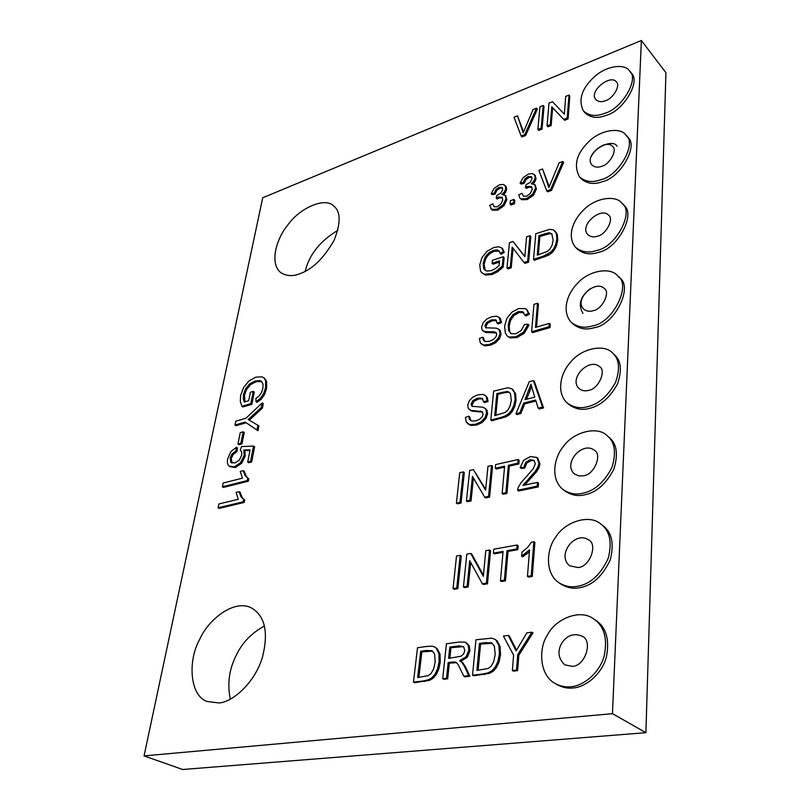 <?xml version="1.0" encoding="UTF-8"?>
<svg xmlns="http://www.w3.org/2000/svg" width="810" height="810" viewBox="0 0 810 810"><rect width="100%" height="100%" fill="white"/><g stroke="black" fill="none" stroke-linecap="round" stroke-linejoin="round"><path stroke-width="1.21" d="M262.724 197.772L641.368 40.5L612.461 713.671L144.058 755.892L262.724 197.772M612.461 713.671L645.894 732.675L665.942 72.697L641.368 40.5M645.894 732.675L182.665 769.5L144.058 755.892M218.69 702.938L207.127 701.47C189.661 695.77 187.647 660.514 199.685 639.394C208.109 619.731 234.222 598.762 251.444 607.925C264.961 615.853 268.657 632.185 262.531 656.91C255.039 682.82 232.126 702.655 218.69 702.938M230.313 699.192C227.185 683.934 229.108 669.404 236.105 655.614C241.937 643.008 251.353 633.157 264.343 626.059M299.852 273.75C292.693 276.554 286.284 276.149 280.635 272.514C269.315 263.27 276.372 238.727 287.722 225.089C299.933 207.724 325.276 196.729 333.801 206.094C340.767 211.562 340.909 222.882 334.216 240.043C323.939 258.076 312.488 269.315 299.852 273.75M305.157 271.38C309.217 254.654 320.112 240.975 337.831 230.344M591.411 156.198C594.894 146.802 613.534 139.158 616.987 146.215M605.455 100.693C612.957 98.84 620.936 85.242 616.39 81.911C610.619 73.74 588.232 91.449 595.876 99.63C598.438 101.928 601.638 102.283 605.455 100.693M604.716 113.289C621.483 109.279 639.738 78.722 629.583 71.067C625.543 63.646 606.812 64.962 593.892 77.244C581.6 88.796 578.107 100.025 583.423 110.94C589.113 115.992 596.211 116.772 604.716 113.289M583.423 110.94L585.093 112.884C590.794 117.936 597.881 118.736 606.376 115.263C623.133 111.274 641.348 80.767 631.192 73.103L629.583 71.067M601.597 166.313C609.616 164.622 617.716 149.941 612.654 146.519C605.961 138.054 583.686 156.381 591.988 165.017C594.641 167.336 597.851 167.761 601.597 166.313M600.807 179.709C618.739 176.104 637.278 143.107 625.988 135.23C621.26 127.302 601.415 129.043 588.759 141.689C576.507 153.586 573.419 165.301 579.464 176.853C585.367 181.926 592.485 182.878 600.807 179.709M579.464 176.853L581.205 178.747C587.098 183.819 594.206 184.781 602.529 181.632C620.45 178.038 638.948 145.101 627.659 137.214L625.988 135.23M603.896 144.848C597.891 147.855 593.73 151.612 591.432 156.148M597.486 236.176C606.113 234.677 614.294 218.74 608.624 215.227C600.868 206.489 578.856 225.575 587.898 234.677C590.642 236.976 593.841 237.472 597.486 236.176M596.646 250.462C615.934 247.313 634.676 211.471 622.05 203.401C616.44 194.916 595.451 197.296 583.2 210.347C572.518 220.867 567 236.743 575.394 247.151C581.479 252.173 588.556 253.277 596.646 250.462M575.394 247.151L577.186 248.974C583.271 254.006 590.348 255.12 598.428 252.305C617.706 249.186 636.407 213.394 623.771 205.315L622.05 203.401M593.102 310.706C602.407 309.44 610.639 292.056 604.26 288.431C595.259 279.46 573.713 299.477 583.615 309.035C586.43 311.283 589.589 311.84 593.102 310.706M592.201 325.974C613.038 323.362 631.911 284.209 617.676 275.926C611.003 266.875 588.87 270.155 577.165 283.652C566.838 294.233 561.593 311.739 571.232 322.299C577.449 327.179 584.435 328.404 592.201 325.974M571.232 322.299L573.095 324.051C579.312 328.931 586.298 330.166 594.054 327.736C614.881 325.154 633.693 286.072 619.468 277.779L617.676 275.926M589.67 289.059C580.193 296.835 577.955 304.965 582.957 313.44M588.414 390.4C598.509 389.377 606.751 370.322 599.481 366.565C589.093 357.423 568.235 378.645 579.15 388.618C581.995 390.754 585.073 391.341 588.414 390.4M587.452 406.731C598.479 404.22 607.844 396.12 615.529 382.452C620.227 368.752 619.316 359.012 612.785 353.241C604.787 343.622 581.61 348.148 570.635 362.09C560.662 372.833 555.964 392.293 567.03 402.843C573.298 407.46 580.102 408.756 587.452 406.731M567.03 402.843L568.964 404.494C575.232 409.111 582.036 410.417 589.376 408.402C600.402 405.901 609.748 397.821 617.412 384.183C622.1 370.504 621.179 360.774 614.648 354.993L612.785 353.241M583.382 475.794C594.398 475.065 602.589 454.046 594.236 450.158C582.269 440.944 562.423 463.684 574.503 473.982L578.836 475.916L583.382 475.794M582.349 493.33C594.307 491.062 604.189 482.395 612.006 467.319C616.42 452.476 614.841 441.966 607.257 435.78C597.618 425.675 573.581 431.862 563.558 446.28C553.939 457.326 550.213 479.125 562.849 489.392C569.045 493.604 575.546 494.91 582.349 493.33M562.849 489.392L564.874 490.931C571.07 495.143 577.56 496.459 584.364 494.88C596.302 492.632 606.163 483.985 613.96 468.939C618.364 454.116 616.774 443.617 609.191 437.44L607.257 435.78M577.986 567.537C590.034 567.142 598.124 543.814 588.414 539.774C574.715 530.641 556.278 555.346 569.703 565.795L577.986 567.537M576.872 586.399C589.893 584.456 600.352 575.09 608.229 558.323C612.289 542.173 609.849 530.773 600.919 524.111C589.305 513.661 564.772 522.004 555.893 536.878C546.568 548.562 544.482 573.045 558.809 582.663C564.732 586.288 570.746 587.533 576.872 586.399M558.809 582.663L560.915 584.071C566.838 587.696 572.852 588.941 578.968 587.817C591.978 585.883 602.407 576.548 610.274 559.811C614.314 543.692 611.864 532.302 602.934 525.639L600.919 524.111M572.174 666.357C585.417 666.377 593.325 640.254 581.914 636.103C573.723 632.873 566.97 635.263 561.664 643.282C557.229 651.412 558.272 658.591 564.772 664.808L572.174 666.357M570.969 686.708C582.37 686.222 599.208 673.91 604.149 656.13C607.753 638.482 604.219 626.049 593.568 618.84C579.646 608.34 555.164 619.427 547.641 634.686C538.458 647.747 539.085 674.882 555.012 683.438C560.378 686.303 565.694 687.396 570.969 686.708M555.012 683.438L557.209 684.693C562.575 687.548 567.891 688.642 573.156 687.963C584.547 687.477 601.354 675.206 606.285 657.457C609.859 639.839 606.326 627.426 595.674 620.217L593.568 618.84M536.534 108.155L537.384 109.087L525.639 135.533L522.035 136.941L521.174 136.019L514.006 117.237L517.489 115.83L523.169 132.85L533.081 109.542L536.534 108.155L524.779 134.612L521.174 136.019M525.639 135.533L524.779 134.612M517.489 115.83L523.523 131.888M543.186 105.472L544.037 106.414L542.032 129.114L538.751 130.4L537.891 129.468L539.926 106.788L543.186 105.472L541.181 128.182L537.891 129.468M542.032 129.114L541.181 128.182M568.985 95.074L569.815 96.036L568.083 118.928L564.55 120.305L552.643 107.791L551.154 125.55L547.914 126.816L547.064 125.874L549.008 103.123L552.45 101.736L564.327 114.149L565.714 96.39L568.985 95.074L567.233 117.966L563.709 119.353L551.802 106.839L550.304 124.608L547.064 125.874M551.154 125.55L550.304 124.608M552.643 107.791L551.802 106.839M564.55 120.305L563.709 119.353M568.083 118.928L567.233 117.966M489.675 205.386L492.804 203.857L494.171 206.793L497.127 206.783L500.904 204.029L502.737 199.928L502.078 197.387L498.393 197.043L496.226 198.136L496.834 195.453L500.853 193.074L502.696 189.51L502.19 187.545L499.051 187.292L496.003 189.439L494.161 193.195L491.143 193.772L494.14 188.335L499.193 184.933L502.828 184.386L504.903 185.318L505.804 188.426L504.65 191.555L501.876 194.522L505.187 195.321L506.017 198.683L503.081 204.889L496.824 209.253L491.599 209.324L489.675 205.386M494.302 206.864L492.804 203.857M506.078 196.212L505.187 195.321L506.908 199.574L503.982 205.77L497.725 210.124L492.5 210.205L490.819 208.737M504.903 185.318L506.098 186.583L506.685 189.317L505.541 192.446L503.779 194.552M502.524 188.052L499.942 188.183L496.894 190.33L495.052 194.076L492.034 194.653L491.143 193.772M495.052 194.076L494.161 193.195M502.433 197.873L499.284 197.923L497.127 199.027L496.226 198.136M513.915 199.452L514.806 200.343L514.471 203.725L510.948 204.991L510.047 204.1L510.391 200.728L513.915 199.452L513.581 202.834L510.047 204.1M514.471 203.725L513.581 202.834M518.764 194.856L521.984 193.286L523.452 196.243L526.51 196.212L530.388 193.398L532.221 189.246L531.562 186.756L527.664 186.361L525.447 187.485L526.034 184.771L530.155 182.341L532.008 178.727L531.502 176.803L528.191 176.519L525.072 178.706L523.219 182.513L520.101 183.121L523.128 177.613L528.302 174.13L532.069 173.553L534.317 174.565L535.207 177.603L534.063 180.782L531.238 183.789L534.63 184.528L535.592 187.96L532.656 194.248L526.237 198.703L520.83 198.815L519.899 198.126L518.764 194.856M523.483 196.263L521.984 193.286M534.843 184.751L536.473 188.872L533.537 195.159L527.128 199.604L521.711 199.716L519.899 198.126M534.873 175.193L536.088 178.524L534.944 181.693L533.183 183.799M531.836 177.319L529.072 177.43L525.953 179.618L524.1 183.414L520.992 184.022L520.101 183.121M524.1 183.414L523.219 182.513M531.917 187.242L528.545 187.272L526.328 188.396L525.447 187.485M562.778 161.484L563.638 162.425L551.488 190.461L547.671 191.828L546.79 190.917L538.863 170.353L542.558 168.986L548.866 187.576L559.113 162.84L562.778 161.484L550.608 189.54L546.79 190.917M551.488 190.461L550.608 189.54M542.558 168.986L549.221 186.583M499.416 262.075L493.037 264.182L492.105 263.331L492.419 260.314L503.212 256.729L502.261 266.156L496.793 270.834L491.255 273.608L484.623 274.215L481.798 272.818L480.543 271.087L479.743 264.86L482.021 257.519L486.931 251.333L493.725 247.556L498.595 246.756L501.755 247.951L503.354 251.515L500.185 253.378L498.95 250.705L496.844 249.875L493.432 250.391L489.422 252.406L486.557 255.13L484.704 258.137L483.205 263.513L483.742 268.788L486.749 271.077L491.366 270.631L495.71 268.404L499.061 265.569L499.537 260.871L492.105 263.331M499.345 251.181L494.353 251.252L490.344 253.267L487.478 255.98L485.635 258.987L484.137 264.364L485.2 270.479M502.514 248.67L504.276 252.386L501.106 254.249L500.185 253.378M504.276 252.386L503.354 251.515M503.212 256.729L504.134 257.59L503.192 267.017L497.725 271.684L492.186 274.458L485.554 275.066L481.798 272.818M503.192 267.017L502.261 266.156M513.094 248.275L511.211 267.826L507.89 268.91L506.959 268.049L509.45 242.646L512.973 241.451L524.789 256.679L526.591 236.834L529.942 235.7L527.664 261.296L524.04 262.481L512.203 247.121L510.29 266.966L506.959 268.049M511.211 267.826L510.29 266.966M529.942 235.7L530.854 236.581L528.586 262.177L524.961 263.351L524.04 262.481M528.586 262.177L527.664 261.296M524.819 256.406L512.973 241.451M554.941 230.971L557.189 234.08L557.776 239.851L556.652 245.319L554.506 249.713L551.853 252.892L548.512 255.251L534.468 260.253L533.547 259.372L535.774 233.725L549.646 229.372L553.433 229.868L556.288 233.179L556.875 238.95L555.751 244.417L553.605 248.822L550.942 251.991L543.226 256.223L533.547 259.372M537.313 255.14L547.287 251.414L549.818 249.267L552.066 245.339L553.169 240.135L551.802 233.847L549.129 232.662L538.984 235.578L537.313 255.14M552.187 234.303L550.03 233.564L539.885 236.469L538.984 235.578M539.885 236.469L538.336 254.806M479.399 338.499L482.689 337.223L483.408 340.23L485.808 341.567L489.726 341.202L493.29 339.572L495.72 337.233L496.702 334.702L496.024 332.495L494.009 331.786L484.653 331.654L482.142 329.974L481.585 326.906L483.094 322.785L486.628 319.14L491.478 316.791L496.5 316.194L499.021 317.267L500.519 321.833L497.107 323.079L495.69 319.839L491.285 319.92L486.648 322.461L484.937 325.711L485.686 327.777L496.267 328.141L498.869 329.275L500.134 333.416L498.514 337.861L494.748 341.86L489.564 344.402L483.712 345.05L480.3 342.924L479.399 338.499M484.441 341.132L483.661 338.043L482.689 337.223M498.869 329.275L500.357 330.713L501.086 334.236L499.476 338.681L495.71 342.681L490.526 345.212L484.684 345.86L481.17 343.926M496.489 320.588L492.247 320.75L487.6 323.281L485.889 326.531L486.091 327.969M499.021 317.267L500.59 318.816L501.471 322.674L498.069 323.919L497.107 323.079M501.471 322.674L500.519 321.833M496.398 332.95L485.615 332.475L482.77 330.723M524.536 324.405L528.039 324.273L523.341 332.323L515.919 336.778L508.964 337.031L507.222 335.958L505.318 333.011L504.6 326.136L506.908 318.3L511.89 312.174L518.542 308.58L525.163 308.58L526.571 309.531L528.525 313.237L524.89 315.141L522.541 311.647L518.177 311.658L512.872 314.705L509.591 319.585L508.265 325.033L508.68 330.804L511.444 333.781L515.929 333.73L521.225 330.48L524.536 324.405M507.222 335.958L509.925 337.861L516.871 337.608L524.293 333.163L528.981 325.124L528.039 324.273M523.766 312.66L519.119 312.508L513.823 315.546L510.543 320.426L509.217 325.873L509.642 331.634L510.563 333.376M526.976 309.936L529.467 314.098L525.832 315.991L524.89 315.141M529.467 314.098L528.525 313.237M549.291 323.392L550.233 324.253L549.98 327.574L532.555 332.606L531.613 331.766L533.932 304.368L537.516 303.284L535.501 327.412L549.291 323.392L549.038 326.724L531.613 331.766M549.98 327.574L549.038 326.724M536.544 327.108L538.447 304.145L537.516 303.284M465.396 417.383L468.777 416.198L469.486 419.458L471.916 421.018L475.926 420.846L479.571 419.296L482.071 416.927L483.084 414.264L482.233 411.713L470.812 410.336L468.261 408.402L467.714 405.091L469.294 400.768L472.918 397.052L477.89 394.804L483.013 394.44L485.261 395.432L486.213 396.525L487.073 400.697L483.59 401.841L482.152 398.287L477.667 398.145L472.908 400.606L471.147 403.998L471.906 406.255L482.699 407.207L485.008 408.281L485.889 409.252L486.597 413.07L484.917 417.747L481.049 421.828L475.733 424.258L469.759 424.642L466.297 422.172L465.396 417.383M470.782 420.623L469.78 416.968L468.777 416.198M485.008 408.281L486.881 410.032L487.6 413.849L485.919 418.517L482.051 422.597L476.736 425.027L470.772 425.402L467.572 423.64M482.79 398.874L478.669 398.935L473.911 401.385L472.139 404.767L472.453 406.529M485.261 395.432L487.205 397.315L488.065 401.476L484.582 402.631L483.59 401.841M488.065 401.476L487.073 400.697M482.638 412.128L471.815 411.115L469.213 409.516M512.76 389.549L515.595 393.619L516.081 400.251L514.806 406.337L512.517 411.085L509.733 414.386L506.27 416.694L491.802 420.785L490.799 420.005L493.644 391.119L507.91 387.747L511.778 388.739L514.613 392.82L515.089 399.441L513.823 405.537L511.525 410.295L508.741 413.596L505.268 415.905L500.752 417.525L490.799 420.005M494.738 415.621L505.005 412.513L507.647 410.366L510.037 406.164L511.282 400.363L510.482 393.761L509.287 392.313L507.313 391.422L496.884 393.589L494.738 415.621M509.723 392.718L508.295 392.222L503.628 392.87L497.867 394.379L496.884 393.589M497.867 394.379L495.841 415.348M535.957 401.011L524.678 403.866L520.84 413.556L516.922 414.528L515.929 413.738L529.264 381.702L533.385 380.619L542.578 407.086L538.225 408.169L535.643 400.029L523.695 403.066L519.848 412.756L515.929 413.738M520.84 413.556L519.848 412.756M524.678 403.866L523.695 403.066M533.385 380.619L534.357 381.439L543.551 407.896L539.207 408.979L538.225 408.169M543.551 407.896L542.578 407.086M525.022 399.634L534.762 397.143L530.925 384.234L525.022 399.634M531.492 386.441L529.882 391.068L528.9 390.248M529.882 391.068L526.5 399.259M463.279 471.896L464.312 472.625L461.052 503.061L457.447 503.81L456.394 503.101L459.716 472.696L463.279 471.896L459.999 502.342L456.394 503.101M461.052 503.061L459.999 502.342M473.415 477.991L471.035 500.965L467.481 501.714L466.438 500.995L469.648 470.458L473.404 469.608L485.615 490.212L487.954 466.327L491.538 465.517L488.562 496.348L484.684 497.168L472.473 476.381L469.992 500.246L466.438 500.995M471.035 500.965L469.992 500.246M491.538 465.517L492.561 466.266L489.604 497.077L485.727 497.897L484.684 497.168M489.604 497.077L488.562 496.348M485.696 489.341L473.404 469.608M518.137 459.513L519.149 460.283L518.835 463.958L509.379 466.064L506.938 493.452L503.162 494.242L502.129 493.503L504.62 466.145L495.295 468.231L495.639 464.586L518.137 459.513L517.823 463.188L508.366 465.304L505.906 492.713L502.129 493.503M506.938 493.452L505.906 492.713M509.379 466.064L508.366 465.304M518.835 463.958L517.823 463.188M504.529 467.147L496.317 468.98L495.295 468.231M537.202 486.142L538.225 486.901L538.508 483.114L537.496 482.345L537.202 486.142L517.59 490.263L518.238 487.468L520.972 482.77L533.162 468.879L535.288 463.867L534.033 460.384L530.104 459.736L525.751 462.348L523.776 467.35L520.182 467.613L523.584 460.343L530.439 456.556L536.858 457.437L538.974 463.148L537.951 467.005L535.218 471.38L522.906 485.443L537.496 482.345M537.648 458.055L539.986 463.917L538.964 467.785L536.23 472.149L524.657 485.068M534.387 460.728L531.107 460.505L526.763 463.117L524.789 468.119L521.194 468.372L520.182 467.613M524.789 468.119L523.776 467.35M538.225 486.901L518.613 491.012L517.59 490.263M460.201 555.326L461.285 556.014L457.852 588.667L454.126 589.285L453.033 588.627L456.516 555.994L460.201 555.326L456.759 588.009L453.033 588.627M457.852 588.667L456.759 588.009M470.691 562.454L468.21 586.966L464.525 587.574L463.431 586.916L466.803 554.131L470.701 553.422L483.327 576.345L485.777 550.678L489.503 550.01L486.385 583.139L482.365 583.797L469.719 560.682L467.127 586.308L463.431 586.916M468.21 586.966L467.127 586.308M489.503 550.01L490.566 550.709L487.468 583.808L483.449 584.466L482.365 583.797M487.468 583.808L486.385 583.139M483.428 575.252L471.774 554.111L470.701 553.422M517.104 544.998L518.157 545.707L517.823 549.656L508.012 551.418L505.46 580.861L501.542 581.499L500.458 580.821L503.071 551.408L493.391 553.149L493.746 549.241L517.104 544.998L516.77 548.947L506.949 550.709L504.387 580.173L500.458 580.821M505.46 580.861L504.387 580.173M508.012 551.418L506.949 550.709M517.823 549.656L516.77 548.947M502.99 552.319L494.454 553.848L493.391 553.149M533.831 541.758L534.883 542.487L532.281 576.457L531.218 575.758L527.462 576.376L529.538 549.858L521.63 556.146L521.954 552.177L527.745 547.266L531.431 542.204L533.831 541.758L531.218 575.758M532.281 576.457L528.525 577.074L527.462 576.376M529.375 551.823L522.683 556.855L521.63 556.146M434.697 646.998L437.258 648.688L440.012 654.126L440.245 662.226L438.716 669.364L436.185 674.7L433.198 678.193L429.563 680.36L414.609 682.688L413.454 682.111L417.504 647.706L427.214 646.39L432.216 646.188L434.697 646.998L436.134 648.081L438.878 653.518L439.111 661.628L437.572 668.766L435.041 674.102L432.054 677.606L428.419 679.772L423.731 680.916L413.454 682.111M417.656 677.524L428.277 675.621L431.072 673.505L433.674 668.837L435.173 662.053L434.616 653.923L432.074 650.794L426.667 650.471L420.714 651.26L417.656 677.524M431.457 650.521L432.58 651.119L421.848 651.868L420.714 651.26M421.848 651.868L418.892 677.373M456.607 662.671L449.327 663.167L447.677 678.831L443.839 679.276L442.695 678.689L446.431 643.778L459.3 642.036L465.183 642.158L468.139 645.023L468.848 650.126L466.185 656.687L459.553 660.737L461.73 662.205L464.515 666.529L468.737 675.641L463.786 676.218L458.247 664.716L456.101 662.347L452.679 662.003L448.193 662.57L446.533 678.243L442.695 678.689M447.677 678.831L446.533 678.243M449.327 663.167L448.193 662.57M455.959 662.509L454.825 661.902M461.092 661.557L462.864 662.813L465.649 667.126L469.871 676.239L464.92 676.816L463.786 676.218M469.871 676.239L468.737 675.641M462.864 662.813L461.73 662.205M466.003 642.533L469.253 645.651L469.972 650.744L467.309 657.295L460.698 661.345M448.629 658.398L461.204 656.161L463.705 653.792L464.798 650.592L463.684 646.775L459.067 645.843L449.823 647.079L448.629 658.398M463.522 646.623L450.947 647.696L449.823 647.079M450.947 647.696L449.844 658.246M495.092 639.454L496.955 640.71L500.043 646.289L500.519 654.622L499.071 661.972L496.51 667.47L493.422 671.085L489.594 673.323L473.668 675.793L472.534 675.196L475.936 639.779L491.609 638.148L494.626 639.161L495.852 640.072L498.94 645.661L499.405 653.994L497.958 661.345L495.396 666.863L492.298 670.477L488.47 672.715L483.489 673.91L472.534 675.196M476.908 670.447L488.207 668.452L491.133 666.255L493.786 661.446L495.204 654.45L494.383 646.086L491.812 643.008L485.798 642.583L479.459 643.423L476.908 670.447M492.308 643.342L480.573 644.051L479.459 643.423M480.573 644.051L478.102 670.305M531.907 632.185L532.99 632.843L518.825 655.239L517.6 670.67L513.469 671.146L512.365 670.528L513.611 655.118L503.415 636.053L508.245 635.394L516.112 650.875L526.905 632.863L531.907 632.185L517.722 654.612L516.496 670.042L512.365 670.528M517.6 670.67L516.496 670.042M518.825 655.239L517.722 654.612M508.245 635.394L509.338 636.042L516.557 650.106M250.391 392.283L253.257 391.412L250.816 403.663L241.906 406.286L240.307 401.304L240.621 395.472L243.678 387.372L249.065 380.862L255.798 377.146L262.015 376.852L263.584 377.592L265.589 380.487L265.609 387.646L263.635 393.599L260.455 398.317L256.021 401.709L255.919 398.429L259.17 395.938L261.417 392.658L262.845 388.486L263.048 384.183L261.357 381.226L259.848 380.589L255.211 380.994L249.581 383.95L245.622 388.739L243.506 394.379L243.314 398.955L244.266 402.023L248.7 400.697L250.391 392.283M250.816 403.663L251.839 404.332L254.279 392.08L253.257 391.412M261.802 381.581L256.223 381.672L250.604 384.628L246.645 389.408L244.529 395.047L244.863 401.841M264.03 377.926L266.611 381.166L266.622 388.324L264.657 394.278L261.478 398.986L257.043 402.378L256.021 401.709M251.839 404.332L242.939 406.954L241.906 406.286M235.771 421.17L245.967 418.243L262.248 402.853L261.346 407.47L248.214 419.539L257.884 425.27L256.962 430.029L245.187 422.111L234.981 425.027L235.771 421.17M246.179 422.779L236.024 425.675L234.981 425.027M257.884 425.27L258.927 425.928L258.005 430.687L256.962 430.029M262.248 402.853L263.27 403.522L262.379 408.139L249.328 420.137M262.379 408.139L261.346 407.47M240.236 432.651L243.202 431.821L240.914 443.242L237.938 444.052L240.236 432.651M240.914 443.242L241.957 443.89L244.245 432.469L243.202 431.821M241.957 443.89L238.99 444.7L237.938 444.052M235.872 450.998L236.925 451.636L237.472 447.92L236.419 447.282L235.872 450.998L232.075 453.914L230.161 458.075L230.86 462.277L234.839 462.986L239.284 460.161L241.724 455.048L241.674 451.97L240.327 450.218L241.451 446.583L253.56 446.067L250.594 461.325L247.698 462.085L250.087 449.844L243.78 449.985L244.174 455.321L240.59 462.672L234.282 466.935L229.017 466.013C227.448 464.565 227.002 462.166 227.691 458.804L230.911 451.585L236.419 447.282M249.956 450.512L244.833 450.623L245.238 455.969L241.653 463.31L235.345 467.562L229.746 466.56M244.833 450.623L243.78 449.985M253.56 446.067L254.613 446.715L251.657 461.963L248.751 462.723L247.698 462.085M251.657 461.963L250.594 461.325M236.925 451.636L233.138 454.552L231.225 458.713L232.065 463.067M247.738 478.113L248.812 478.75L248.336 481.211L223.449 487.417L222.375 486.8L223.145 483.023L242.453 478.153L240.286 471.41L243.233 470.661L245.055 475.541L247.738 478.113L247.263 480.583L222.375 486.8M248.336 481.211L247.263 480.583M243.233 470.661L244.296 471.288L246.119 476.169L247.88 478.204M243.607 499.335L244.691 499.952L244.205 502.453L219.176 508.386L218.093 507.789L218.872 503.942L238.292 499.284L236.125 492.379L239.102 491.65L240.914 496.651L243.607 499.335L243.121 501.835L218.093 507.789M244.205 502.453L243.121 501.835M239.102 491.65L240.175 492.267L241.998 497.269L243.992 499.547M523.098 130.562L522.237 129.63M492.5 210.205L491.599 209.324M497.725 210.124L496.824 209.253M503.982 205.77L503.081 204.889M506.908 199.574L506.017 198.683M505.541 192.446L504.65 191.555M506.685 189.317L505.804 188.426M506.098 186.583L505.207 185.692M496.894 190.33L496.003 189.439M499.942 188.183L499.051 187.292M502.423 187.849L501.846 187.272M499.284 197.923L498.393 197.043M502.332 197.701L501.714 197.093M521.711 199.716L520.83 198.815M527.128 199.604L526.237 198.703M533.537 195.159L532.656 194.248M536.473 188.872L535.592 187.96M534.944 181.693L534.063 180.782M536.088 178.524L535.207 177.603M535.43 175.77L534.549 174.849M525.953 179.618L525.072 178.706M529.072 177.43L528.191 176.519M531.775 177.188L531.097 176.469M528.545 187.272L527.664 186.361M531.866 187.161L531.117 186.381M548.694 184.994L547.823 184.072M484.674 269.639L483.742 268.788M484.137 264.364L483.205 263.513M485.635 258.987L484.704 258.137M487.478 255.98L486.557 255.13M490.344 253.267L489.422 252.406M494.353 251.252L493.432 250.391M497.755 250.735L496.844 249.875M502.757 248.903L501.835 248.032M485.554 275.066L484.623 274.215M492.186 274.458L491.255 273.608M497.725 271.684L496.793 270.834M544.138 257.104L543.226 256.223M548.512 255.251L547.601 254.36M551.853 252.892L550.942 251.991M554.506 249.713L553.605 248.822M556.652 245.319L555.751 244.417M557.776 239.851L556.875 238.95M557.189 234.08L556.288 233.179M545.484 234.586L544.583 233.685M550.03 233.564L549.129 232.662M484.684 345.86L483.712 345.05M490.526 345.212L489.564 344.402M495.71 342.681L494.748 341.86M499.476 338.681L498.514 337.861M501.086 334.236L500.134 333.416M500.357 330.713L499.405 329.883M485.889 326.531L484.937 325.711M487.6 323.281L486.648 322.461M492.247 320.75L491.285 319.92M496.388 320.456L495.69 319.839M500.59 318.816L499.649 317.986M485.615 332.475L484.653 331.654M490.455 332.667L489.493 331.847M494.961 332.606L494.009 331.786M484.38 341.04L483.408 340.23M509.642 331.634L508.68 330.804M509.217 325.873L508.265 325.033M510.543 320.426L509.591 319.585M513.823 315.546L512.872 314.705M519.119 312.508L518.177 311.658M523.483 312.498L522.541 311.647M509.925 337.861L508.964 337.031M516.871 337.608L515.919 336.778M524.293 333.163L523.341 332.323M470.772 425.402L469.759 424.642M476.736 425.027L475.733 424.258M482.051 422.597L481.049 421.828M485.919 418.517L484.917 417.747M487.6 413.849L486.597 413.07M486.881 410.032L485.889 409.252M472.139 404.767L471.147 403.998M473.911 401.385L472.908 400.606M478.669 398.935L477.667 398.145M487.205 397.315L486.213 396.525M471.815 411.115L470.812 410.336M476.756 411.581L475.753 410.812M481.363 411.774L480.36 410.994M470.488 420.218L469.486 419.458M501.755 418.304L500.752 417.525M506.27 416.694L505.268 415.905M509.733 414.386L508.741 413.596M512.517 411.085L511.525 410.295M514.806 406.337L513.823 405.537M516.081 400.251L515.089 399.441M515.595 393.619L514.613 392.82M503.628 392.87L502.645 392.07M508.295 392.222L507.313 391.422M525.66 483.762L524.637 483.003M530.185 478.902L529.173 478.133M536.23 472.149L535.218 471.38M538.964 467.785L537.951 467.005M539.986 463.917L538.974 463.148M537.972 458.308L536.969 457.528M526.763 463.117L525.751 462.348M531.107 460.505L530.104 459.736M526.794 554.04L525.741 553.331M424.885 681.494L423.731 680.916M429.563 680.36L428.419 679.772M433.198 678.193L432.054 677.606M436.185 674.7L435.041 674.102M438.716 669.364L437.572 668.766M440.245 662.226L439.111 661.628M440.012 654.126L438.878 653.518M437.258 648.688L436.134 648.081M427.801 651.078L426.667 650.471M453.813 662.61L452.679 662.003M465.649 667.126L464.515 666.529M467.309 657.295L466.185 656.687M469.972 650.744L468.848 650.126M469.253 645.651L468.139 645.023M460.191 646.471L459.067 645.843M484.623 674.517L483.489 673.91M489.594 673.323L488.47 672.715M493.422 671.085L492.298 670.477M496.51 667.47L495.396 666.863M499.071 661.972L497.958 661.345M500.519 654.622L499.405 653.994M500.043 646.289L498.94 645.661M496.955 640.71L495.852 640.072M486.901 643.211L485.798 642.583M492.034 643.241L490.921 642.613M514.563 646.076L513.469 645.438M244.336 399.613L243.314 398.955M244.529 395.047L243.506 394.379M246.645 389.408L245.622 388.739M250.604 384.628L249.581 383.95M256.223 381.672L255.211 380.994M260.861 381.267L259.848 380.589M261.478 398.986L260.455 398.317M264.657 394.278L263.635 393.599M266.622 388.324L265.609 387.646M266.611 381.166L265.589 380.487M253.793 416.107L252.76 415.449M235.345 467.562L234.282 466.935M241.653 463.31L240.59 462.672M245.238 455.969L244.174 455.321M231.923 462.905L230.86 462.277M231.225 458.713L230.161 458.075M233.138 454.552L232.075 453.914M246.119 476.169L245.055 475.541M241.998 497.269L240.914 496.651M534.762 184.66L535.643 185.571M534.317 174.565L535.197 175.486M501.755 247.951L502.666 248.812M526.571 309.531L527.512 310.382M512.345 389.164L513.327 389.975M536.858 457.437L537.86 458.217M460.181 661.061L461.315 661.669M494.626 639.161L495.73 639.799M263.584 377.592L264.597 378.27"/></g></svg>
